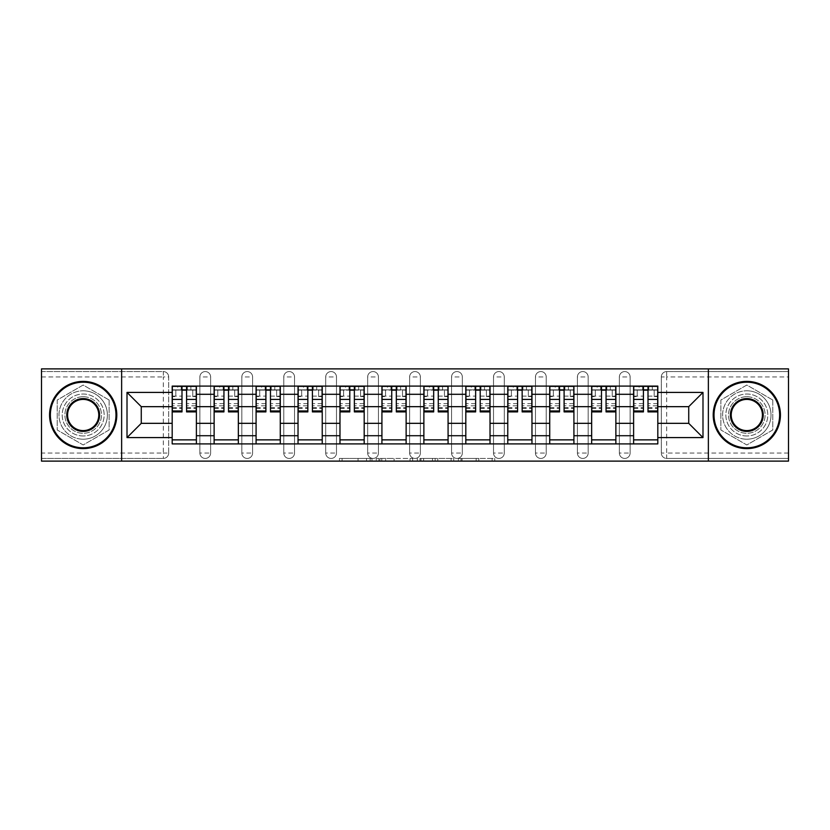 <?xml version="1.0" encoding="UTF-8"?>
<svg xmlns="http://www.w3.org/2000/svg" width="830" height="830" viewBox="0 0 830 830"><rect width="100%" height="100%" fill="white"/><g stroke="black" fill="none" stroke-linecap="round" stroke-linejoin="round"><path stroke-width="0.62" stroke-dasharray="4.15 3.11" d="M371.975 461.117L342.085 461.117L371.975 461.117L371.975 458.43L358.052 458.43L358.052 461.117L358.052 458.43L371.975 458.43L371.975 461.117L371.975 458.43L358.052 458.43L358.052 461.117L358.052 458.43L371.975 458.43L342.085 458.43L371.975 458.43M619.367 376.955A5.374 5.374 0 0 1 624.741 371.57A5.374 5.374 0 0 1 630.115 376.955A5.374 5.374 0 0 0 624.741 371.57A5.374 5.374 0 0 0 619.367 376.955L619.367 453.045A5.374 5.374 0 0 0 624.741 458.43A5.374 5.374 0 0 0 630.115 453.045L630.115 376.955A5.374 5.374 0 0 0 624.741 371.57A5.374 5.374 0 0 0 619.367 376.955L619.367 453.045A5.374 5.374 0 0 0 624.741 458.43A5.374 5.374 0 0 0 630.115 453.045L630.115 376.955L619.367 376.955M577.41 376.955A5.374 5.374 0 0 1 582.795 371.57A5.374 5.374 0 0 1 588.169 376.955A5.374 5.374 0 0 0 582.795 371.57A5.374 5.374 0 0 0 577.41 376.955L577.41 453.045A5.374 5.374 0 0 0 582.795 458.43A5.374 5.374 0 0 0 588.169 453.045L588.169 376.955A5.374 5.374 0 0 0 582.795 371.57A5.374 5.374 0 0 0 577.41 376.955L577.41 453.045A5.374 5.374 0 0 0 582.795 458.43A5.374 5.374 0 0 0 588.169 453.045L588.169 376.955L577.41 376.955M535.464 376.955A5.374 5.374 0 0 1 540.849 371.57A5.374 5.374 0 0 1 546.223 376.955A5.374 5.374 0 0 0 540.849 371.57A5.374 5.374 0 0 0 535.464 376.955L535.464 453.045A5.374 5.374 0 0 0 540.849 458.43A5.374 5.374 0 0 0 546.223 453.045L546.223 376.955A5.374 5.374 0 0 0 540.849 371.57A5.374 5.374 0 0 0 535.464 376.955L535.464 453.045A5.374 5.374 0 0 0 540.849 458.43A5.374 5.374 0 0 0 546.223 453.045L546.223 376.955L535.464 376.955M493.518 376.955A5.374 5.374 0 0 1 498.892 371.57A5.374 5.374 0 0 1 504.277 376.955A5.374 5.374 0 0 0 498.892 371.57A5.374 5.374 0 0 0 493.518 376.955L493.518 453.045A5.374 5.374 0 0 0 498.892 458.43A5.374 5.374 0 0 0 504.277 453.045L504.277 376.955A5.374 5.374 0 0 0 498.892 371.57A5.374 5.374 0 0 0 493.518 376.955L493.518 453.045A5.374 5.374 0 0 0 498.892 458.43A5.374 5.374 0 0 0 504.277 453.045L504.277 376.955L493.518 376.955M451.572 376.955A5.374 5.374 0 0 1 456.946 371.57A5.374 5.374 0 0 1 462.331 376.955A5.374 5.374 0 0 0 456.946 371.57A5.374 5.374 0 0 0 451.572 376.955L451.572 453.045A5.374 5.374 0 0 0 456.946 458.43A5.374 5.374 0 0 0 462.331 453.045L462.331 376.955A5.374 5.374 0 0 0 456.946 371.57A5.374 5.374 0 0 0 451.572 376.955L451.572 453.045A5.374 5.374 0 0 0 456.946 458.43A5.374 5.374 0 0 0 462.331 453.045L462.331 376.955L451.572 376.955M409.626 376.955A5.374 5.374 0 0 1 415 371.57A5.374 5.374 0 0 1 420.374 376.955A5.374 5.374 0 0 0 415 371.57A5.374 5.374 0 0 0 409.626 376.955L409.626 453.045A5.374 5.374 0 0 0 415 458.43A5.374 5.374 0 0 0 420.374 453.045L420.374 376.955A5.374 5.374 0 0 0 415 371.57A5.374 5.374 0 0 0 409.626 376.955L409.626 453.045A5.374 5.374 0 0 0 415 458.43A5.374 5.374 0 0 0 420.374 453.045L420.374 376.955L409.626 376.955M367.669 376.955A5.374 5.374 0 0 1 373.054 371.57A5.374 5.374 0 0 1 378.428 376.955A5.374 5.374 0 0 0 373.054 371.57A5.374 5.374 0 0 0 367.669 376.955L367.669 453.045A5.374 5.374 0 0 0 373.054 458.43A5.374 5.374 0 0 0 378.428 453.045L378.428 376.955A5.374 5.374 0 0 0 373.054 371.57A5.374 5.374 0 0 0 367.669 376.955L367.669 453.045A5.374 5.374 0 0 0 373.054 458.43A5.374 5.374 0 0 0 378.428 453.045L378.428 376.955L367.669 376.955M325.723 376.955A5.374 5.374 0 0 1 331.108 371.57A5.374 5.374 0 0 1 336.482 376.955A5.374 5.374 0 0 0 331.108 371.57A5.374 5.374 0 0 0 325.723 376.955L325.723 453.045A5.374 5.374 0 0 0 331.108 458.43A5.374 5.374 0 0 0 336.482 453.045L336.482 376.955A5.374 5.374 0 0 0 331.108 371.57A5.374 5.374 0 0 0 325.723 376.955L325.723 453.045A5.374 5.374 0 0 0 331.108 458.43A5.374 5.374 0 0 0 336.482 453.045L336.482 376.955L325.723 376.955M283.777 376.955A5.374 5.374 0 0 1 289.151 371.57A5.374 5.374 0 0 1 294.536 376.955A5.374 5.374 0 0 0 289.151 371.57A5.374 5.374 0 0 0 283.777 376.955L283.777 453.045A5.374 5.374 0 0 0 289.151 458.43A5.374 5.374 0 0 0 294.536 453.045L294.536 376.955A5.374 5.374 0 0 0 289.151 371.57A5.374 5.374 0 0 0 283.777 376.955L283.777 453.045A5.374 5.374 0 0 0 289.151 458.43A5.374 5.374 0 0 0 294.536 453.045L294.536 376.955L283.777 376.955M241.831 376.955A5.374 5.374 0 0 1 247.205 371.57A5.374 5.374 0 0 1 252.59 376.955A5.374 5.374 0 0 0 247.205 371.57A5.374 5.374 0 0 0 241.831 376.955L241.831 453.045A5.374 5.374 0 0 0 247.205 458.43A5.374 5.374 0 0 0 252.59 453.045L252.59 376.955A5.374 5.374 0 0 0 247.205 371.57A5.374 5.374 0 0 0 241.831 376.955L241.831 453.045A5.374 5.374 0 0 0 247.205 458.43A5.374 5.374 0 0 0 252.59 453.045L252.59 376.955L241.831 376.955M199.885 376.955A5.374 5.374 0 0 1 205.259 371.57A5.374 5.374 0 0 1 210.633 376.955A5.374 5.374 0 0 0 205.259 371.57A5.374 5.374 0 0 0 199.885 376.955L199.885 453.045A5.374 5.374 0 0 0 205.259 458.43A5.374 5.374 0 0 0 210.633 453.045L210.633 376.955A5.374 5.374 0 0 0 205.259 371.57A5.374 5.374 0 0 0 199.885 376.955L199.885 453.045A5.374 5.374 0 0 0 205.259 458.43A5.374 5.374 0 0 0 210.633 453.045L210.633 376.955L199.885 376.955M83.176 435.978A20.978 20.978 0 0 1 62.209 415A20.978 20.978 0 0 1 83.176 394.022A20.978 20.978 0 0 1 104.155 415A20.978 20.978 0 0 1 83.176 435.978A20.978 20.978 0 0 1 62.209 415A20.978 20.978 0 0 1 83.176 394.022A20.978 20.978 0 0 1 104.155 415A20.978 20.978 0 0 1 83.176 435.978M746.824 435.978A20.978 20.978 0 0 1 725.845 415A20.978 20.978 0 0 1 746.824 394.022A20.978 20.978 0 0 1 767.792 415A20.978 20.978 0 0 1 746.824 435.978A20.978 20.978 0 0 1 725.845 415A20.978 20.978 0 0 1 746.824 394.022A20.978 20.978 0 0 1 767.792 415A20.978 20.978 0 0 1 746.824 435.978M492.138 461.117L460.992 461.117L492.138 461.117L492.138 458.43L478.806 458.43L494.773 458.43L494.773 461.117L494.773 458.43L460.992 458.43L494.773 458.43L494.773 461.117L494.773 458.43L492.138 458.43L492.138 461.117M476.171 461.117L462.051 461.117L476.171 461.117L476.171 458.43L478.806 458.43L476.171 458.43L476.171 461.117L476.171 458.43L462.051 458.43L462.051 461.117L462.051 458.43L476.171 458.43L476.171 461.117M458.357 461.117L460.992 461.117L458.357 461.117L458.357 458.43L460.992 458.43L458.357 458.43L458.357 461.117M339.449 461.117L342.085 461.117L339.449 461.117L339.449 458.43L342.085 458.43L339.449 458.43L339.449 461.117M788.5 453.045L666.687 453.045L666.687 458.43L788.5 458.43L788.5 461.117L41.5 461.117L41.5 458.43L163.313 458.43A5.374 5.374 0 0 0 168.687 453.045L168.687 376.955A5.374 5.374 0 0 0 163.313 371.57A5.374 5.374 0 0 1 168.687 376.955A5.374 5.374 0 0 0 163.313 371.57L41.5 371.57L41.5 368.883L788.5 368.883L788.5 371.57L666.687 371.57A5.374 5.374 0 0 0 661.313 376.955L661.313 453.045A5.374 5.374 0 0 0 666.687 458.43A5.374 5.374 0 0 1 661.313 453.045A5.374 5.374 0 0 0 666.687 458.43L788.5 458.43L788.5 371.57L666.687 371.57A5.374 5.374 0 0 0 661.313 376.955L661.313 453.045L666.687 453.045L666.687 376.955L788.5 376.955M412.686 461.117L410.051 461.117L412.686 461.117L412.686 458.43L412.686 461.117M378.905 461.117L410.051 461.117L376.27 461.117L378.905 461.117L378.905 458.43L412.686 458.43L376.27 458.43L376.27 461.117L376.27 458.43L378.905 458.43L378.905 461.117M419.949 461.117L453.73 461.117L417.314 461.117L419.949 461.117L419.949 458.43L453.73 458.43L453.73 461.117L453.73 458.43L437.763 458.43L437.763 461.117M168.687 453.045L168.687 376.955L163.313 376.955L163.313 453.045L41.5 453.045L41.5 458.43L163.313 458.43A5.374 5.374 0 0 0 168.687 453.045A5.374 5.374 0 0 1 163.313 458.43L163.313 453.045L168.687 453.045M41.5 376.955L163.313 376.955L163.313 371.57L41.5 371.57L41.5 453.045M633.612 386.095L657.817 386.095L657.817 390.131L633.612 390.131L633.612 386.095L615.87 386.095L615.87 390.131L591.666 390.131L591.666 386.095L573.914 386.095L573.914 390.131L549.719 390.131L549.719 386.095L531.968 386.095L531.968 390.131L507.773 390.131L507.773 386.095L490.022 386.095L490.022 390.131L465.817 390.131L465.817 386.095L448.076 386.095L448.076 390.131L423.871 390.131L423.871 386.095L406.129 386.095L406.129 390.131L381.925 390.131L381.925 386.095L364.183 386.095L364.183 390.131L339.978 390.131L339.978 386.095L322.227 386.095L322.227 390.131L298.032 390.131L298.032 386.095L280.281 386.095L280.281 390.131L256.086 390.131L256.086 386.095L238.335 386.095L238.335 390.131L214.13 390.131L214.13 386.095L196.388 386.095L196.388 390.131L172.184 390.131L172.184 439.869L196.388 439.869L196.388 390.131M196.388 439.869L196.388 443.905L214.13 443.905L214.13 439.869L238.335 439.869L238.335 390.131M214.13 390.131L214.13 439.869M238.335 439.869L238.335 443.905L256.086 443.905L256.086 439.869L280.281 439.869L280.281 390.131M256.086 390.131L256.086 439.869M280.281 439.869L280.281 443.905L298.032 443.905L298.032 439.869L322.227 439.869L322.227 390.131M298.032 390.131L298.032 439.869M322.227 439.869L322.227 443.905L339.978 443.905L339.978 439.869L364.183 439.869L364.183 390.131M339.978 390.131L339.978 439.869M364.183 439.869L364.183 443.905L381.925 443.905L381.925 439.869L406.129 439.869L406.129 390.131M381.925 390.131L381.925 439.869M406.129 439.869L406.129 443.905L423.871 443.905L423.871 439.869L448.076 439.869L448.076 390.131M423.871 390.131L423.871 439.869M448.076 439.869L448.076 443.905L465.817 443.905L465.817 439.869L490.022 439.869L490.022 390.131M465.817 390.131L465.817 439.869M490.022 439.869L490.022 443.905L507.773 443.905L507.773 439.869L531.968 439.869L531.968 390.131M507.773 390.131L507.773 439.869M531.968 439.869L531.968 443.905L549.719 443.905L549.719 439.869L573.914 439.869L573.914 390.131M549.719 390.131L549.719 439.869M573.914 439.869L573.914 443.905L591.666 443.905L591.666 439.869L615.87 439.869L615.87 390.131M591.666 390.131L591.666 439.869M615.87 439.869L615.87 443.905L633.612 443.905L633.612 439.869L657.817 439.869L657.817 390.131M633.612 390.131L633.612 439.869M615.87 423.331L633.612 423.331M573.914 423.331L591.666 423.331M531.968 423.331L549.719 423.331M490.022 423.331L507.773 423.331M448.076 423.331L465.817 423.331M406.129 423.331L423.871 423.331M364.183 423.331L381.925 423.331M322.227 423.331L339.978 423.331M280.281 423.331L298.032 423.331M238.335 423.331L256.086 423.331M196.388 423.331L214.13 423.331M633.612 406.669L615.87 406.669M591.666 406.669L573.914 406.669M549.719 406.669L531.968 406.669M507.773 406.669L490.022 406.669M465.817 406.669L448.076 406.669M423.871 406.669L406.129 406.669M381.925 406.669L364.183 406.669M339.978 406.669L322.227 406.669M298.032 406.669L280.281 406.669M256.086 406.669L238.335 406.669M214.13 406.669L196.388 406.669M172.184 406.669L141.266 406.669L141.266 423.331L172.184 423.331M121.636 461.117L121.636 368.883M109.124 400.019L83.176 385.037L57.229 400.019L57.229 429.982L83.176 444.963L109.124 429.982L109.124 400.019L83.176 385.037L57.229 400.019L57.229 429.982L83.176 444.963L109.124 429.982L109.124 400.019M708.364 461.117L708.364 368.883M772.772 400.019L746.824 385.037L720.876 400.019L720.876 429.982L746.824 444.963L772.772 429.982L772.772 400.019L746.824 385.037L720.876 400.019L720.876 429.982L746.824 444.963L772.772 429.982L772.772 400.019M657.817 423.331L688.734 423.331L688.734 406.669L657.817 406.669M196.388 443.905L172.184 443.905L172.184 439.869M172.184 390.131L172.184 386.095L196.388 386.095M214.13 386.095L238.335 386.095M256.086 386.095L280.281 386.095M298.032 386.095L322.227 386.095M339.978 386.095L364.183 386.095M381.925 386.095L406.129 386.095M423.871 386.095L448.076 386.095M465.817 386.095L490.022 386.095M507.773 386.095L531.968 386.095M549.719 386.095L573.914 386.095M591.666 386.095L615.87 386.095M657.817 439.869L657.817 443.905L633.612 443.905M615.87 443.905L591.666 443.905M573.914 443.905L549.719 443.905M531.968 443.905L507.773 443.905M490.022 443.905L465.817 443.905M448.076 443.905L423.871 443.905M406.129 443.905L381.925 443.905M364.183 443.905L339.978 443.905M322.227 443.905L298.032 443.905M280.281 443.905L256.086 443.905M238.335 443.905L214.13 443.905M172.318 390.131L181.998 390.131M186.574 390.131L196.254 390.131M630.115 453.045A5.374 5.374 0 0 1 624.741 458.43A5.374 5.374 0 0 1 619.367 453.045L630.115 453.045M588.169 453.045A5.374 5.374 0 0 1 582.795 458.43A5.374 5.374 0 0 1 577.41 453.045L588.169 453.045M546.223 453.045A5.374 5.374 0 0 1 540.849 458.43A5.374 5.374 0 0 1 535.464 453.045L546.223 453.045M504.277 453.045A5.374 5.374 0 0 1 498.892 458.43A5.374 5.374 0 0 1 493.518 453.045L504.277 453.045M462.331 453.045A5.374 5.374 0 0 1 456.946 458.43A5.374 5.374 0 0 1 451.572 453.045L462.331 453.045M420.374 453.045A5.374 5.374 0 0 1 415 458.43A5.374 5.374 0 0 1 409.626 453.045L420.374 453.045M378.428 453.045A5.374 5.374 0 0 1 373.054 458.43A5.374 5.374 0 0 1 367.669 453.045L378.428 453.045M336.482 453.045A5.374 5.374 0 0 1 331.108 458.43A5.374 5.374 0 0 1 325.723 453.045L336.482 453.045M294.536 453.045A5.374 5.374 0 0 1 289.151 458.43A5.374 5.374 0 0 1 283.777 453.045L294.536 453.045M252.59 453.045A5.374 5.374 0 0 1 247.205 458.43A5.374 5.374 0 0 1 241.831 453.045L252.59 453.045M210.633 453.045A5.374 5.374 0 0 1 205.259 458.43A5.374 5.374 0 0 1 199.885 453.045L210.633 453.045M214.265 390.131L223.944 390.131M228.52 390.131L238.2 390.131M256.211 390.131L265.901 390.131M270.466 390.131L280.146 390.131M298.167 390.131L307.847 390.131M312.412 390.131L322.092 390.131M340.113 390.131L349.793 390.131M354.369 390.131L364.048 390.131M382.059 390.131L391.739 390.131M396.315 390.131L405.995 390.131M424.006 390.131L433.685 390.131M438.261 390.131L447.941 390.131M465.952 390.131L475.632 390.131M480.207 390.131L489.887 390.131M507.908 390.131L517.588 390.131M522.153 390.131L531.833 390.131M549.854 390.131L559.534 390.131M564.099 390.131L573.789 390.131M591.8 390.131L601.48 390.131M606.056 390.131L615.736 390.131M633.747 390.131L643.426 390.131M648.002 390.131L657.682 390.131M381.81 461.117L385.639 461.117L381.81 461.117L381.81 458.43L379.964 458.43L379.964 461.117L379.964 458.43L385.639 458.43L381.81 458.43L381.81 461.117M385.639 461.117L394.084 461.117L385.639 461.117L385.639 458.43L394.084 458.43L394.084 461.117L394.084 458.43L385.639 458.43L385.639 461.117M419.949 458.43L435.127 458.43L435.127 461.117L435.127 458.43L432.482 458.43L435.127 458.43L435.127 461.117L435.127 458.43L437.763 458.43M421.007 458.43L421.007 461.117L421.007 458.43M417.314 458.43L417.314 461.117L417.314 458.43M190.869 389.861L190.869 386.365L187.373 386.365L187.373 389.861L196.254 389.861L192.757 389.861L192.757 396.584L196.254 396.584L196.254 389.861L196.254 396.584L192.757 396.584L192.757 389.861L196.254 389.861L196.254 411.908M172.318 386.365L172.318 396.584L175.815 396.584L175.815 389.861L172.318 389.861L172.318 396.584L175.815 396.584L175.815 389.861L172.318 389.861L181.998 389.861L181.998 386.365L186.574 386.365L186.574 389.861L196.254 389.861L196.254 386.365M196.254 403.629L186.574 403.629L186.574 408.412L186.574 389.861M186.574 403.629L186.574 405.808L196.254 405.808M186.574 405.808L186.574 411.908M172.318 408.412L181.998 408.412L181.998 403.629L172.318 403.629L172.318 408.412L172.318 389.861L187.373 389.861L187.373 386.365M172.318 396.128L181.998 396.128L181.998 389.861M181.998 396.128L181.998 408.412M181.998 403.629L181.998 411.908M172.318 403.629L172.318 405.808L181.998 405.808M172.318 405.808L172.318 411.908M181.189 386.365L181.189 389.861L181.189 386.365L177.693 386.365L177.693 389.861M232.825 389.861L232.825 386.365L229.329 386.365L229.329 389.861L238.2 389.861L234.703 389.861L234.703 396.584L238.2 396.584L238.2 389.861L238.2 396.584L234.703 396.584L234.703 389.861L238.2 389.861L238.2 411.908M214.265 386.365L214.265 396.584L217.761 396.584L217.761 389.861L214.265 389.861L214.265 396.584L217.761 396.584L217.761 389.861L214.265 389.861L223.944 389.861L223.944 386.365L228.52 386.365L228.52 389.861L238.2 389.861L238.2 386.365M238.2 403.629L228.52 403.629L228.52 408.412L228.52 389.861M228.52 403.629L228.52 405.808L238.2 405.808M228.52 405.808L228.52 411.908M214.265 408.412L223.944 408.412L223.944 403.629L214.265 403.629L214.265 408.412L214.265 389.861L229.329 389.861L229.329 386.365M214.265 396.128L223.944 396.128L223.944 389.861M223.944 396.128L223.944 408.412M223.944 403.629L223.944 411.908M214.265 403.629L214.265 405.808L223.944 405.808M214.265 405.808L214.265 411.908M223.146 386.365L223.146 389.861L223.146 386.365L219.649 386.365L219.649 389.861M274.772 389.861L274.772 386.365L271.275 386.365L271.275 389.861L280.146 389.861L276.649 389.861L276.649 396.584L280.146 396.584L280.146 389.861L280.146 396.584L276.649 396.584L276.649 389.861L280.146 389.861L280.146 411.908M256.211 386.365L256.211 396.584L259.707 396.584L259.707 389.861L256.211 389.861L256.211 396.584L259.707 396.584L259.707 389.861L256.211 389.861L265.901 389.861L265.901 386.365L270.466 386.365L270.466 389.861L280.146 389.861L280.146 386.365M280.146 403.629L270.466 403.629L270.466 408.412L270.466 389.861M270.466 403.629L270.466 405.808L280.146 405.808M270.466 405.808L270.466 411.908M256.211 408.412L265.901 408.412L265.901 403.629L256.211 403.629L256.211 408.412L256.211 389.861L271.275 389.861L271.275 386.365M256.211 396.128L265.901 396.128L265.901 389.861M265.901 396.128L265.901 408.412M265.901 403.629L265.901 411.908M256.211 403.629L256.211 405.808L265.901 405.808M256.211 405.808L256.211 411.908M265.092 386.365L265.092 389.861L265.092 386.365L261.595 386.365L261.595 389.861M83.176 381.385A33.615 33.615 0 0 1 116.791 415A33.615 33.615 0 0 1 83.176 448.615A33.615 33.615 0 0 1 49.572 415A33.615 33.615 0 0 1 83.176 381.385A33.615 33.615 0 0 1 116.791 415A33.615 33.615 0 0 1 83.176 448.615A33.615 33.615 0 0 1 49.572 415A33.615 33.615 0 0 1 83.176 381.385A33.615 33.615 0 0 1 116.791 415A33.615 33.615 0 0 1 83.176 448.615A33.615 33.615 0 0 1 49.572 415A33.615 33.615 0 0 1 83.176 381.385M83.176 439.205A24.205 24.205 0 0 0 107.381 415A24.205 24.205 0 0 0 83.176 390.795A24.205 24.205 0 0 1 107.381 415A24.205 24.205 0 0 1 83.176 439.205A24.205 24.205 0 0 1 58.982 415A24.205 24.205 0 0 1 83.176 390.795A24.205 24.205 0 0 0 58.982 415A24.205 24.205 0 0 0 83.176 439.205M83.176 430.594A15.594 15.594 0 0 1 67.583 415A15.594 15.594 0 0 1 83.176 399.406A15.594 15.594 0 0 1 98.78 415A15.594 15.594 0 0 1 83.176 430.594M83.176 396.719A18.281 18.281 0 0 1 101.468 415A18.281 18.281 0 0 1 83.176 433.281A18.281 18.281 0 0 1 64.896 415A18.281 18.281 0 0 1 83.176 396.719A18.281 18.281 0 0 1 101.468 415A18.281 18.281 0 0 1 83.176 433.281A18.281 18.281 0 0 1 64.896 415A18.281 18.281 0 0 1 83.176 396.719M746.824 381.385A33.615 33.615 0 0 1 780.428 415A33.615 33.615 0 0 1 746.824 448.615A33.615 33.615 0 0 1 713.209 415A33.615 33.615 0 0 1 746.824 381.385A33.615 33.615 0 0 1 780.428 415A33.615 33.615 0 0 1 746.824 448.615A33.615 33.615 0 0 1 713.209 415A33.615 33.615 0 0 1 746.824 381.385A33.615 33.615 0 0 1 780.428 415A33.615 33.615 0 0 1 746.824 448.615A33.615 33.615 0 0 1 713.209 415A33.615 33.615 0 0 1 746.824 381.385M746.824 439.205A24.205 24.205 0 0 0 771.018 415A24.205 24.205 0 0 0 746.824 390.795A24.205 24.205 0 0 1 771.018 415A24.205 24.205 0 0 1 746.824 439.205A24.205 24.205 0 0 1 722.619 415A24.205 24.205 0 0 1 746.824 390.795A24.205 24.205 0 0 0 722.619 415A24.205 24.205 0 0 0 746.824 439.205M746.824 430.594A15.594 15.594 0 0 1 731.22 415A15.594 15.594 0 0 1 746.824 399.406A15.594 15.594 0 0 1 762.417 415A15.594 15.594 0 0 1 746.824 430.594M746.824 396.719A18.281 18.281 0 0 1 765.104 415A18.281 18.281 0 0 1 746.824 433.281A18.281 18.281 0 0 1 728.533 415A18.281 18.281 0 0 1 746.824 396.719A18.281 18.281 0 0 1 765.104 415A18.281 18.281 0 0 1 746.824 433.281A18.281 18.281 0 0 1 728.533 415A18.281 18.281 0 0 1 746.824 396.719M316.718 389.861L316.718 386.365L313.221 386.365L313.221 389.861L322.092 389.861L318.596 389.861L318.596 396.584L322.092 396.584L322.092 389.861L322.092 396.584L318.596 396.584L318.596 389.861L322.092 389.861L322.092 411.908M298.167 386.365L298.167 396.584L301.663 396.584L301.663 389.861L298.167 389.861L298.167 396.584L301.663 396.584L301.663 389.861L298.167 389.861L307.847 389.861L307.847 386.365L312.412 386.365L312.412 389.861L322.092 389.861L322.092 386.365M322.092 403.629L312.412 403.629L312.412 408.412L312.412 389.861M312.412 403.629L312.412 405.808L322.092 405.808M312.412 405.808L312.412 411.908M298.167 408.412L307.847 408.412L307.847 403.629L298.167 403.629L298.167 408.412L298.167 389.861L313.221 389.861L313.221 386.365M298.167 396.128L307.847 396.128L307.847 389.861M307.847 396.128L307.847 408.412M307.847 403.629L307.847 411.908M298.167 403.629L298.167 405.808L307.847 405.808M298.167 405.808L298.167 411.908M307.038 386.365L307.038 389.861L307.038 386.365L303.541 386.365L303.541 389.861M358.664 389.861L358.664 386.365L355.167 386.365L355.167 389.861L364.048 389.861L360.552 389.861L360.552 396.584L364.048 396.584L364.048 389.861L364.048 396.584L360.552 396.584L360.552 389.861L364.048 389.861L364.048 411.908M340.113 386.365L340.113 396.584L343.61 396.584L343.61 389.861L340.113 389.861L340.113 396.584L343.61 396.584L343.61 389.861L340.113 389.861L349.793 389.861L349.793 386.365L354.369 386.365L354.369 389.861L364.048 389.861L364.048 386.365M364.048 403.629L354.369 403.629L354.369 408.412L354.369 389.861M354.369 403.629L354.369 405.808L364.048 405.808M354.369 405.808L354.369 411.908M340.113 408.412L349.793 408.412L349.793 403.629L340.113 403.629L340.113 408.412L340.113 389.861L355.167 389.861L355.167 386.365M340.113 396.128L349.793 396.128L349.793 389.861M349.793 396.128L349.793 408.412M349.793 403.629L349.793 411.908M340.113 403.629L340.113 405.808L349.793 405.808M340.113 405.808L340.113 411.908M348.984 386.365L348.984 389.861L348.984 386.365L345.488 386.365L345.488 389.861M400.61 389.861L400.61 386.365L397.114 386.365L397.114 389.861L405.995 389.861L402.498 389.861L402.498 396.584L405.995 396.584L405.995 389.861L405.995 396.584L402.498 396.584L402.498 389.861L405.995 389.861L405.995 411.908M382.059 386.365L382.059 396.584L385.556 396.584L385.556 389.861L382.059 389.861L382.059 396.584L385.556 396.584L385.556 389.861L382.059 389.861L391.739 389.861L391.739 386.365L396.315 386.365L396.315 389.861L405.995 389.861L405.995 386.365M405.995 403.629L396.315 403.629L396.315 408.412L396.315 389.861M396.315 403.629L396.315 405.808L405.995 405.808M396.315 405.808L396.315 411.908M382.059 408.412L391.739 408.412L391.739 403.629L382.059 403.629L382.059 408.412L382.059 389.861L397.114 389.861L397.114 386.365M382.059 396.128L391.739 396.128L391.739 389.861M391.739 396.128L391.739 408.412M391.739 403.629L391.739 411.908M382.059 403.629L382.059 405.808L391.739 405.808M382.059 405.808L382.059 411.908M390.93 386.365L390.93 389.861L390.93 386.365L387.434 386.365L387.434 389.861M442.566 389.861L442.566 386.365L439.07 386.365L439.07 389.861L447.941 389.861L444.444 389.861L444.444 396.584L447.941 396.584L447.941 389.861L447.941 396.584L444.444 396.584L444.444 389.861L447.941 389.861L447.941 411.908M424.006 386.365L424.006 396.584L427.502 396.584L427.502 389.861L424.006 389.861L424.006 396.584L427.502 396.584L427.502 389.861L424.006 389.861L433.685 389.861L433.685 386.365L438.261 386.365L438.261 389.861L447.941 389.861L447.941 386.365M447.941 403.629L438.261 403.629L438.261 408.412L438.261 389.861M438.261 403.629L438.261 405.808L447.941 405.808M438.261 405.808L438.261 411.908M424.006 408.412L433.685 408.412L433.685 403.629L424.006 403.629L424.006 408.412L424.006 389.861L439.07 389.861L439.07 386.365M424.006 396.128L433.685 396.128L433.685 389.861M433.685 396.128L433.685 408.412M433.685 403.629L433.685 411.908M424.006 403.629L424.006 405.808L433.685 405.808M424.006 405.808L424.006 411.908M432.887 386.365L432.887 389.861L432.887 386.365L429.39 386.365L429.39 389.861M484.513 389.861L484.513 386.365L481.016 386.365L481.016 389.861L489.887 389.861L486.39 389.861L486.39 396.584L489.887 396.584L489.887 389.861L489.887 396.584L486.39 396.584L486.39 389.861L489.887 389.861L489.887 411.908M465.952 386.365L465.952 396.584L469.448 396.584L469.448 389.861L465.952 389.861L465.952 396.584L469.448 396.584L469.448 389.861L465.952 389.861L475.632 389.861L475.632 386.365L480.207 386.365L480.207 389.861L489.887 389.861L489.887 386.365M489.887 403.629L480.207 403.629L480.207 408.412L480.207 389.861M480.207 403.629L480.207 405.808L489.887 405.808M480.207 405.808L480.207 411.908M465.952 408.412L475.632 408.412L475.632 403.629L465.952 403.629L465.952 408.412L465.952 389.861L481.016 389.861L481.016 386.365M465.952 396.128L475.632 396.128L475.632 389.861M475.632 396.128L475.632 408.412M475.632 403.629L475.632 411.908M465.952 403.629L465.952 405.808L475.632 405.808M465.952 405.808L465.952 411.908M474.833 386.365L474.833 389.861L474.833 386.365L471.336 386.365L471.336 389.861M526.459 389.861L526.459 386.365L522.962 386.365L522.962 389.861L531.833 389.861L528.337 389.861L528.337 396.584L531.833 396.584L531.833 389.861L531.833 396.584L528.337 396.584L528.337 389.861L531.833 389.861L531.833 411.908M507.908 386.365L507.908 396.584L511.405 396.584L511.405 389.861L507.908 389.861L507.908 396.584L511.405 396.584L511.405 389.861L507.908 389.861L517.588 389.861L517.588 386.365L522.153 386.365L522.153 389.861L531.833 389.861L531.833 386.365M531.833 403.629L522.153 403.629L522.153 408.412L522.153 389.861M522.153 403.629L522.153 405.808L531.833 405.808M522.153 405.808L522.153 411.908M507.908 408.412L517.588 408.412L517.588 403.629L507.908 403.629L507.908 408.412L507.908 389.861L522.962 389.861L522.962 386.365M507.908 396.128L517.588 396.128L517.588 389.861M517.588 396.128L517.588 408.412M517.588 403.629L517.588 411.908M507.908 403.629L507.908 405.808L517.588 405.808M507.908 405.808L507.908 411.908M516.779 386.365L516.779 389.861L516.779 386.365L513.282 386.365L513.282 389.861M568.405 389.861L568.405 386.365L564.908 386.365L564.908 389.861L573.789 389.861L570.293 389.861L570.293 396.584L573.789 396.584L573.789 389.861L573.789 396.584L570.293 396.584L570.293 389.861L573.789 389.861L573.789 411.908M549.854 386.365L549.854 396.584L553.351 396.584L553.351 389.861L549.854 389.861L549.854 396.584L553.351 396.584L553.351 389.861L549.854 389.861L559.534 389.861L559.534 386.365L564.099 386.365L564.099 389.861L573.789 389.861L573.789 386.365M573.789 403.629L564.099 403.629L564.099 408.412L564.099 389.861M564.099 403.629L564.099 405.808L573.789 405.808M564.099 405.808L564.099 411.908M549.854 408.412L559.534 408.412L559.534 403.629L549.854 403.629L549.854 408.412L549.854 389.861L564.908 389.861L564.908 386.365M549.854 396.128L559.534 396.128L559.534 389.861M559.534 396.128L559.534 408.412M559.534 403.629L559.534 411.908M549.854 403.629L549.854 405.808L559.534 405.808M549.854 405.808L549.854 411.908M558.725 386.365L558.725 389.861L558.725 386.365L555.229 386.365L555.229 389.861M610.351 389.861L610.351 386.365L606.855 386.365L606.855 389.861L615.736 389.861L612.239 389.861L612.239 396.584L615.736 396.584L615.736 389.861L615.736 396.584L612.239 396.584L612.239 389.861L615.736 389.861L615.736 411.908M591.8 386.365L591.8 396.584L595.297 396.584L595.297 389.861L591.8 389.861L591.8 396.584L595.297 396.584L595.297 389.861L591.8 389.861L601.48 389.861L601.48 386.365L606.056 386.365L606.056 389.861L615.736 389.861L615.736 386.365M615.736 403.629L606.056 403.629L606.056 408.412L606.056 389.861M606.056 403.629L606.056 405.808L615.736 405.808M606.056 405.808L606.056 411.908M591.8 408.412L601.48 408.412L601.48 403.629L591.8 403.629L591.8 408.412L591.8 389.861L606.855 389.861L606.855 386.365M591.8 396.128L601.48 396.128L601.48 389.861M601.48 396.128L601.48 408.412M601.48 403.629L601.48 411.908M591.8 403.629L591.8 405.808L601.48 405.808M591.8 405.808L591.8 411.908M600.671 386.365L600.671 389.861L600.671 386.365L597.175 386.365L597.175 389.861M652.307 389.861L652.307 386.365L648.811 386.365L648.811 389.861L657.682 389.861L654.185 389.861L654.185 396.584L657.682 396.584L657.682 389.861L657.682 396.584L654.185 396.584L654.185 389.861L657.682 389.861L657.682 411.908M633.747 386.365L633.747 396.584L637.243 396.584L637.243 389.861L633.747 389.861L633.747 396.584L637.243 396.584L637.243 389.861L633.747 389.861L643.426 389.861L643.426 386.365L648.002 386.365L648.002 389.861L657.682 389.861L657.682 386.365M657.682 403.629L648.002 403.629L648.002 408.412L648.002 389.861M648.002 403.629L648.002 405.808L657.682 405.808M648.002 405.808L648.002 411.908M633.747 408.412L643.426 408.412L643.426 403.629L633.747 403.629L633.747 408.412L633.747 389.861L648.811 389.861L648.811 386.365M633.747 396.128L643.426 396.128L643.426 389.861M643.426 396.128L643.426 408.412M643.426 403.629L643.426 411.908M633.747 403.629L633.747 405.808L643.426 405.808M633.747 405.808L633.747 411.908M642.628 386.365L642.628 389.861L642.628 386.365L639.131 386.365L639.131 389.861M370.128 458.43L370.128 461.117L370.128 458.43M666.687 371.57A5.374 5.374 0 0 0 661.313 376.955L666.687 376.955L666.687 371.57M366.497 458.43L366.497 461.117L366.497 458.43M342.085 458.43L342.085 461.117L342.085 458.43M410.051 458.43L410.051 461.117L410.051 458.43M451.095 458.43L451.095 461.117L451.095 458.43M432.482 458.43L432.482 461.117L432.482 458.43M423.642 458.43L423.642 461.117L423.642 458.43M478.806 458.43L478.806 461.117L478.806 458.43M460.992 458.43L460.992 461.117L460.992 458.43M186.574 396.128L196.254 396.128M186.574 407.686L196.254 407.686M172.318 407.686L181.998 407.686M228.52 396.128L238.2 396.128M228.52 407.686L238.2 407.686M214.265 407.686L223.944 407.686M270.466 396.128L280.146 396.128M270.466 407.686L280.146 407.686M256.211 407.686L265.901 407.686M312.412 396.128L322.092 396.128M312.412 407.686L322.092 407.686M298.167 407.686L307.847 407.686M354.369 396.128L364.048 396.128M354.369 407.686L364.048 407.686M340.113 407.686L349.793 407.686M396.315 396.128L405.995 396.128M396.315 407.686L405.995 407.686M382.059 407.686L391.739 407.686M438.261 396.128L447.941 396.128M438.261 407.686L447.941 407.686M424.006 407.686L433.685 407.686M480.207 396.128L489.887 396.128M480.207 407.686L489.887 407.686M465.952 407.686L475.632 407.686M522.153 396.128L531.833 396.128M522.153 407.686L531.833 407.686M507.908 407.686L517.588 407.686M564.099 396.128L573.789 396.128M564.099 407.686L573.789 407.686M549.854 407.686L559.534 407.686M606.056 396.128L615.736 396.128M606.056 407.686L615.736 407.686M591.8 407.686L601.48 407.686M648.002 396.128L657.682 396.128M648.002 407.686L657.682 407.686M633.747 407.686L643.426 407.686M186.574 408.412L196.254 408.412M228.52 408.412L238.2 408.412M270.466 408.412L280.146 408.412M312.412 408.412L322.092 408.412M354.369 408.412L364.048 408.412M396.315 408.412L405.995 408.412M438.261 408.412L447.941 408.412M480.207 408.412L489.887 408.412M522.153 408.412L531.833 408.412M564.099 408.412L573.789 408.412M606.056 408.412L615.736 408.412M648.002 408.412L657.682 408.412"/><path stroke-width="1.25" d="M708.364 461.117L788.5 461.117L788.5 368.883L41.5 368.883L41.5 461.117L708.364 461.117L708.364 368.883M214.13 443.905L214.13 394.292L196.388 394.292L196.388 443.905M196.388 394.292L196.388 386.095M214.13 394.292L214.13 386.095M238.335 386.095L238.335 443.905M256.086 443.905L256.086 386.095M280.281 386.095L280.281 443.905M298.032 443.905L298.032 386.095M322.227 386.095L322.227 443.905M339.978 443.905L339.978 386.095M364.183 386.095L364.183 443.905M381.925 443.905L381.925 386.095M406.129 386.095L406.129 443.905M423.871 443.905L423.871 386.095M448.076 386.095L448.076 443.905M465.817 443.905L465.817 386.095M490.022 386.095L490.022 443.905M507.773 443.905L507.773 386.095M531.968 386.095L531.968 443.905M549.719 443.905L549.719 386.095M573.914 386.095L573.914 443.905M591.666 443.905L591.666 386.095M615.87 386.095L615.87 443.905M633.612 443.905L633.612 386.095M633.612 423.331L615.87 423.331M591.666 423.331L573.914 423.331M549.719 423.331L531.968 423.331M507.773 423.331L490.022 423.331M465.817 423.331L448.076 423.331M423.871 423.331L406.129 423.331M381.925 423.331L364.183 423.331M339.978 423.331L322.227 423.331M298.032 423.331L280.281 423.331M256.086 423.331L238.335 423.331M214.13 423.331L196.388 423.331M633.612 406.669L615.87 406.669M591.666 406.669L573.914 406.669M549.719 406.669L531.968 406.669M507.773 406.669L490.022 406.669M465.817 406.669L448.076 406.669M423.871 406.669L406.129 406.669M381.925 406.669L364.183 406.669M339.978 406.669L322.227 406.669M298.032 406.669L280.281 406.669M256.086 406.669L238.335 406.669M214.13 406.669L196.388 406.669M141.266 423.331L172.184 423.331L172.184 406.669L141.266 406.669L141.266 423.331L127.011 437.586L127.011 392.414L172.184 392.414L172.184 406.669M657.817 406.669L657.817 423.331L688.734 423.331L688.734 406.669L657.817 406.669L657.817 386.095L172.184 386.095L172.184 392.414M657.817 392.414L702.989 392.414L702.989 437.586L657.817 437.586L657.817 423.331M172.184 423.331L172.184 443.905L657.817 443.905L657.817 437.586M172.184 437.586L127.011 437.586M121.636 461.117L121.636 368.883M196.388 439.869L172.184 439.869M181.998 390.131L186.574 390.131M238.335 439.869L214.13 439.869M223.944 390.131L228.52 390.131M280.281 439.869L256.086 439.869M265.901 390.131L270.466 390.131M322.227 439.869L298.032 439.869M307.847 390.131L312.412 390.131M364.183 439.869L339.978 439.869M349.793 390.131L354.369 390.131M406.129 439.869L381.925 439.869M391.739 390.131L396.315 390.131M448.076 439.869L423.871 439.869M433.685 390.131L438.261 390.131M490.022 439.869L465.817 439.869M475.632 390.131L480.207 390.131M531.968 439.869L507.773 439.869M517.588 390.131L522.153 390.131M573.914 439.869L549.719 439.869M559.534 390.131L564.099 390.131M615.87 439.869L591.666 439.869M601.48 390.131L606.056 390.131M657.817 439.869L633.612 439.869M643.426 390.131L648.002 390.131M127.011 392.414L141.266 406.669M688.734 423.331L702.989 437.586M688.734 406.669L702.989 392.414M186.574 410.985L196.254 410.985L196.254 411.908L186.574 411.908L186.574 386.365L196.254 386.365L190.869 386.365M196.254 410.985L196.254 386.365M181.998 389.861L186.574 389.861M177.693 386.365L172.318 386.365L172.318 411.908L181.998 411.908L181.998 386.365L181.189 386.365M172.318 386.365L187.373 386.365M228.52 410.985L238.2 410.985L238.2 411.908L228.52 411.908L228.52 386.365L238.2 386.365L232.825 386.365M238.2 410.985L238.2 386.365M223.944 389.861L228.52 389.861M219.649 386.365L214.265 386.365L214.265 411.908L223.944 411.908L223.944 386.365L223.146 386.365M214.265 386.365L229.329 386.365M270.466 410.985L280.146 410.985L280.146 411.908L270.466 411.908L270.466 386.365L280.146 386.365L274.772 386.365M280.146 410.985L280.146 386.365M265.901 389.861L270.466 389.861M261.595 386.365L256.211 386.365L256.211 411.908L265.901 411.908L265.901 386.365L265.092 386.365M256.211 386.365L271.275 386.365M83.176 447.806A32.806 32.806 0 0 0 115.982 415A32.806 32.806 0 0 0 83.176 382.194A32.806 32.806 0 0 0 50.371 415A32.806 32.806 0 0 0 83.176 447.806M83.176 381.385A33.615 33.615 0 0 1 116.791 415A33.615 33.615 0 0 1 83.176 448.615A33.615 33.615 0 0 1 49.572 415A33.615 33.615 0 0 1 83.176 381.385M83.176 431.403A16.403 16.403 0 0 1 66.773 415A16.403 16.403 0 0 1 83.176 398.597A16.403 16.403 0 0 1 99.579 415A16.403 16.403 0 0 1 83.176 431.403M83.176 399.406A15.594 15.594 0 0 0 67.583 415A15.594 15.594 0 0 0 83.176 430.594A15.594 15.594 0 0 0 98.78 415A15.594 15.594 0 0 0 83.176 399.406M746.824 447.806A32.806 32.806 0 0 0 779.629 415A32.806 32.806 0 0 0 746.824 382.194A32.806 32.806 0 0 0 714.018 415A32.806 32.806 0 0 0 746.824 447.806M746.824 381.385A33.615 33.615 0 0 1 780.428 415A33.615 33.615 0 0 1 746.824 448.615A33.615 33.615 0 0 1 713.209 415A33.615 33.615 0 0 1 746.824 381.385M746.824 431.403A16.403 16.403 0 0 1 730.421 415A16.403 16.403 0 0 1 746.824 398.597A16.403 16.403 0 0 1 763.227 415A16.403 16.403 0 0 1 746.824 431.403M746.824 399.406A15.594 15.594 0 0 0 731.22 415A15.594 15.594 0 0 0 746.824 430.594A15.594 15.594 0 0 0 762.417 415A15.594 15.594 0 0 0 746.824 399.406M312.412 410.985L322.092 410.985L322.092 411.908L312.412 411.908L312.412 386.365L322.092 386.365L316.718 386.365M322.092 410.985L322.092 386.365M307.847 389.861L312.412 389.861M303.541 386.365L298.167 386.365L298.167 411.908L307.847 411.908L307.847 386.365L307.038 386.365M298.167 386.365L313.221 386.365M354.369 410.985L364.048 410.985L364.048 411.908L354.369 411.908L354.369 386.365L364.048 386.365L358.664 386.365M364.048 410.985L364.048 386.365M349.793 389.861L354.369 389.861M345.488 386.365L340.113 386.365L340.113 411.908L349.793 411.908L349.793 386.365L348.984 386.365M340.113 386.365L355.167 386.365M396.315 410.985L405.995 410.985L405.995 411.908L396.315 411.908L396.315 386.365L405.995 386.365L400.61 386.365M405.995 410.985L405.995 386.365M391.739 389.861L396.315 389.861M387.434 386.365L382.059 386.365L382.059 411.908L391.739 411.908L391.739 386.365L390.93 386.365M382.059 386.365L397.114 386.365M438.261 410.985L447.941 410.985L447.941 411.908L438.261 411.908L438.261 386.365L447.941 386.365L442.566 386.365M447.941 410.985L447.941 386.365M433.685 389.861L438.261 389.861M429.39 386.365L424.006 386.365L424.006 411.908L433.685 411.908L433.685 386.365L432.887 386.365M424.006 386.365L439.07 386.365M480.207 410.985L489.887 410.985L489.887 411.908L480.207 411.908L480.207 386.365L489.887 386.365L484.513 386.365M489.887 410.985L489.887 386.365M475.632 389.861L480.207 389.861M471.336 386.365L465.952 386.365L465.952 411.908L475.632 411.908L475.632 386.365L474.833 386.365M465.952 386.365L481.016 386.365M522.153 410.985L531.833 410.985L531.833 411.908L522.153 411.908L522.153 386.365L531.833 386.365L526.459 386.365M531.833 410.985L531.833 386.365M517.588 389.861L522.153 389.861M513.282 386.365L507.908 386.365L507.908 411.908L517.588 411.908L517.588 386.365L516.779 386.365M507.908 386.365L522.962 386.365M564.099 410.985L573.789 410.985L573.789 411.908L564.099 411.908L564.099 386.365L573.789 386.365L568.405 386.365M573.789 410.985L573.789 386.365M559.534 389.861L564.099 389.861M555.229 386.365L549.854 386.365L549.854 411.908L559.534 411.908L559.534 386.365L558.725 386.365M549.854 386.365L564.908 386.365M606.056 410.985L615.736 410.985L615.736 411.908L606.056 411.908L606.056 386.365L615.736 386.365L610.351 386.365M615.736 410.985L615.736 386.365M601.48 389.861L606.056 389.861M597.175 386.365L591.8 386.365L591.8 411.908L601.48 411.908L601.48 386.365L600.671 386.365M591.8 386.365L606.855 386.365M648.002 410.985L657.682 410.985L657.682 411.908L648.002 411.908L648.002 386.365L657.682 386.365L652.307 386.365M657.682 410.985L657.682 386.365M643.426 389.861L648.002 389.861M639.131 386.365L633.747 386.365L633.747 411.908L643.426 411.908L643.426 386.365L642.628 386.365M633.747 386.365L648.811 386.365M591.666 394.292L573.914 394.292M549.719 394.292L531.968 394.292M507.773 394.292L490.022 394.292M465.817 394.292L448.076 394.292M423.871 394.292L406.129 394.292M381.925 394.292L364.183 394.292M339.978 394.292L322.227 394.292M298.032 394.292L280.281 394.292M256.086 394.292L238.335 394.292M633.612 394.292L615.87 394.292M591.666 435.709L573.914 435.709M549.719 435.709L531.968 435.709M507.773 435.709L490.022 435.709M465.817 435.709L448.076 435.709M423.871 435.709L406.129 435.709M381.925 435.709L364.183 435.709M339.978 435.709L322.227 435.709M298.032 435.709L280.281 435.709M256.086 435.709L238.335 435.709M214.13 435.709L196.388 435.709M633.612 435.709L615.87 435.709M186.574 399.417L196.254 399.417M172.318 410.985L181.998 410.985M172.318 399.417L181.998 399.417M228.52 399.417L238.2 399.417M214.265 410.985L223.944 410.985M214.265 399.417L223.944 399.417M270.466 399.417L280.146 399.417M256.211 410.985L265.901 410.985M256.211 399.417L265.901 399.417M312.412 399.417L322.092 399.417M298.167 410.985L307.847 410.985M298.167 399.417L307.847 399.417M354.369 399.417L364.048 399.417M340.113 410.985L349.793 410.985M340.113 399.417L349.793 399.417M396.315 399.417L405.995 399.417M382.059 410.985L391.739 410.985M382.059 399.417L391.739 399.417M438.261 399.417L447.941 399.417M424.006 410.985L433.685 410.985M424.006 399.417L433.685 399.417M480.207 399.417L489.887 399.417M465.952 410.985L475.632 410.985M465.952 399.417L475.632 399.417M522.153 399.417L531.833 399.417M507.908 410.985L517.588 410.985M507.908 399.417L517.588 399.417M564.099 399.417L573.789 399.417M549.854 410.985L559.534 410.985M549.854 399.417L559.534 399.417M606.056 399.417L615.736 399.417M591.8 410.985L601.48 410.985M591.8 399.417L601.48 399.417M648.002 399.417L657.682 399.417M633.747 410.985L643.426 410.985M633.747 399.417L643.426 399.417"/></g></svg>
